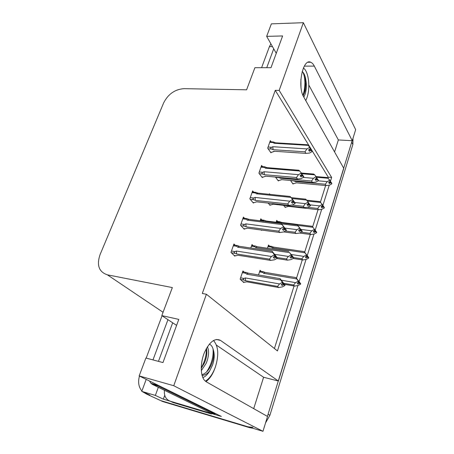 <?xml version="1.0" encoding="UTF-8"?>
<svg xmlns="http://www.w3.org/2000/svg" width="454" height="454" viewBox="0 0 454 454"><rect width="100%" height="100%" fill="white"/><g stroke="black" fill="none" stroke-linecap="round" stroke-linejoin="round"><path stroke-width="0.68" d="M214.861 368.398C212.62 374.573 209.646 378.982 205.934 381.615M330.404 181.407L331.636 177.457L279.182 90.408L303.357 22.7L355.658 129.651L352.259 140.717L314.321 66.108C313.288 64.088 312.085 62.8 310.723 62.249C302.835 58.016 297.064 86.487 303.749 97.02L343.774 168.332L278.41 381.042L220.519 340.421C214.861 337.674 209.464 341.794 204.323 352.781C200.129 363.081 200.333 375.861 204.669 380.503L206.349 381.865L267.531 416.454L262.968 431.3L160.716 400.598L158.037 399.367M278.41 381.042L263.604 377.257L253.712 408.64M334.575 151.942L338.361 139.94L352.259 140.717M169.915 401.103L163.344 399.14L164.728 395.292M303.357 22.7L271.361 23.858L266.663 36.365L282.615 35.951L270.987 67.697L254.898 67.703L246.596 89.813L183.87 88.661C174.892 89.364 168.156 94.097 163.661 102.854L100.045 254.671C96.492 265.25 98.932 271.969 107.36 274.823L172.344 287.575L161.817 315.609L178.785 319.395L162.975 362.564L145.887 358.03L139.168 375.918L221.325 416.431L211.575 413.526M146.205 379.391L141.756 391.376L155.364 395.423L158.327 387.29M155.364 395.423L163.344 399.14M146.171 358.104L162.061 315.768M141.756 391.376L149.888 395.128L146.858 394.225L142.584 391.762M141.881 391.036C138.623 387.012 137.823 382.024 139.469 376.065M139.168 375.918L173.746 385.724L262.968 431.3M173.746 385.724L206.4 294.254L277.456 350.948L297.875 285.572M299.135 281.542L306.013 259.506M307.239 255.579L313.941 234.116M315.15 230.252L321.665 209.385M322.873 205.514L329.195 185.277M161.817 315.609L176.589 325.399M266.663 36.365L276.259 53.3M328.004 177.968L328.253 177.168L275.26 90.335L202.291 293.449L206.4 294.254M275.26 90.335L279.182 90.408M328.253 177.168L331.636 177.457M274.42 348.524L294.067 285.986M296.507 278.217L302.273 259.875M304.662 252.254L310.258 234.446M312.63 226.909L318.044 209.674M320.416 202.121L325.626 185.527M244.513 218.3L243.412 217.074L240.535 225.235L244.28 229.276L244.485 228.685M253.627 192.11L252.628 190.89L249.831 198.829L253.423 203.097L253.633 202.495M262.508 166.629L261.595 165.415L258.876 173.144L262.321 177.627L262.537 177.009M271.157 141.835L270.329 140.621L267.678 148.146L270.987 152.828L271.208 152.198M235.161 245.234L233.929 243.997L230.972 252.396L234.877 256.187L235.076 255.613M253.111 245.682L252.01 244.519L250.807 248.026M261.146 229.991L261.544 230.439L261.674 230.064M261.816 219.952L260.823 218.794L260.142 220.786M268.212 203.103L270.062 205.395L270.261 204.822M269.903 194.374L269.409 193.744L269.216 194.306M275.464 177.066L278.364 180.998L278.563 180.414M244.195 272.122L242.952 270.947L240.132 279.182L243.809 282.57L243.991 282.036M269.511 246.096L268.518 244.995L267.434 248.242M277.644 221.467L276.747 220.366L276.117 222.25M283.642 205.344L285.299 207.506L285.481 206.956M290.498 180.454L293.068 184.091L293.256 183.529M261.186 271.378L260.08 270.266L258.513 274.948M338.361 139.94L308.828 85.063M305.831 100.726L305.968 100.198M263.604 377.257L216.456 345.154M252.923 427.345L247.992 426.805L160.716 400.598L146.858 394.225M352.145 140.712L267.417 416.392M353.008 138.277L352.866 144.491L269.914 415.302L265.556 422.878M252.867 428.27L249.819 427.719L162.855 401.58L160.716 400.598M297.892 282.814L299.691 283.251L297.989 284.17L297.12 283.228L298.834 282.303L298.982 281.826L297.994 280.441L298.647 281.361M265.102 272.4L263.456 271.759C262.44 271.481 262.259 271.719 262.911 272.485L263.632 273.319L296.729 278.932L295.951 277.604L265.102 272.4L263.632 273.319M300.321 283.784L300.696 283.716L295.951 277.604M284.544 284.312L294.629 286.088L293.619 285.01L283.835 283.296M300.656 283.841L298.851 281.395M298.233 282.626L299.805 282.899M300.696 283.716L299.839 282.774M299.731 283.131L300.548 284.193L298.164 285.475L294.629 286.088M299.691 283.251L300.548 284.193M296.729 278.932L298.982 281.826M298.113 280.873L297.966 281.349L298.834 282.303M293.619 285.01L295.56 282.649L281.508 280.22M297.966 281.349L295.56 282.649M243.049 281.866L244.814 282.184L246.845 281.832L278.671 287.53L277.559 286.406L245.648 280.714L244.065 280.101C242.913 279.545 242.924 279 244.104 278.455L240.597 277.837M242.368 272.661L245.869 273.268L246.607 274.142L280.788 280.044L282.201 282.082L282.036 282.581L279.533 283.943L245.325 277.916L244.104 278.455M282.399 283.903L284.108 284.068L285.055 285.05L280.061 278.648L248.207 273.177L246.528 272.525C245.421 272.207 245.2 272.457 245.869 273.268M282.802 282.564L282.15 281.628L283.154 283.08L282.995 283.58L281.213 284.544L282.172 285.526L283.949 284.567L284.896 285.543L282.411 286.888L278.671 287.53M277.559 286.406L279.533 283.943M282.036 282.581L282.995 283.58M245.648 280.714L245.325 277.916M283.949 284.567L284.896 285.543M246.607 274.142L248.207 273.177M283.154 283.08L282.201 282.082M284.108 284.068L283.103 282.615M280.788 280.044L280.061 278.648M285.055 285.05L284.641 285.112M283.988 284.437L282.042 284.096M285.016 285.174L284.068 284.193M233.305 245.773L236.92 246.318L237.669 247.192L272.763 252.498L272.065 251.221L275.799 255.852L277.235 257.878L276.838 257.951M277.195 258.008L274.193 254.206L275.22 255.659L274.205 254.541L274.034 255.052L275.056 256.169L273.212 257.18L274.233 258.292L276.106 257.151L277.071 258.383L274.505 259.796L270.624 260.397L269.443 259.132L236.676 253.985L236.324 251.039L235.07 251.612L231.449 251.045M274.261 256.606L276.191 256.902M277.235 257.878L276.231 256.771M276.066 257.282L277.071 258.383M276.106 257.151L273.893 256.805M236.92 246.318C236.25 245.535 236.46 245.291 237.55 245.591L239.36 246.301L237.669 247.192M272.065 251.221L239.36 246.301M272.763 252.498L274.205 254.541M275.22 255.659L275.056 256.169M236.676 253.985L235.036 253.338C233.844 252.759 233.855 252.186 235.07 251.612M269.443 259.132L271.447 256.476L236.324 251.039M274.034 255.052L271.447 256.476M234.133 255.466L235.898 255.744L237.947 255.233L270.624 260.397M305.769 100.612L306.921 97.803C310.542 87.804 308.703 71.391 303.38 68.032M300.894 79.234L300.979 86.907M303.822 97.15L305.043 94.426C306.422 90.096 306.722 85.534 305.951 80.738L305.162 90.721L303.17 95.868M302.182 71.499C304.135 73.105 305.389 76.187 305.951 80.738M273.711 48.799L266.742 67.697M270.907 43.851L269.415 46.643L261.589 67.703M302.858 72.135C305.423 76.964 305.65 87.906 302.914 95.283M305.071 76.317L305.701 82.588L304.345 93.337M305.917 256.709L307.84 257.123L306.149 258.042L305.321 257.032L307.159 255.642L306.172 254.319L306.921 255.324M273.478 247.101L271.753 246.426C270.839 246.193 270.703 246.426 271.339 247.118L272.06 247.912L304.94 252.77L304.129 251.601L273.478 247.101L272.06 247.912M308.476 257.741L308.799 257.668L304.129 251.601M293.176 258.479L302.824 259.96L301.865 258.808L293.59 257.549M308.765 257.781L306.995 255.335M306.251 256.521L307.948 256.777M308.799 257.668L307.982 256.658M307.874 257.004L308.658 258.127L306.302 259.41L302.824 259.96M307.84 257.123L308.658 258.127M304.94 252.77L307.159 255.642M306.331 254.626L306.183 255.091L307.012 256.107M301.865 258.808L303.805 256.391L291.332 254.507M306.183 255.091L303.805 256.391M313.731 231.29L315.808 231.557L314.1 232.596L313.305 231.523L315.121 230.15L312.097 226.274L281.645 222.443L279.851 221.745C279.034 221.546 278.932 221.768 279.55 222.403L279.88 222.721M281.599 223.884L298.182 225.99L300.327 229.452L298.584 230.416L299.458 231.54L301.201 230.575L302.063 231.699L299.634 233.044L310.808 234.519L309.889 233.294L301.235 232.159M316.659 232.408L315.91 231.222L316.699 232.289L316.41 232.374M314.066 231.103L315.876 231.336M315.808 231.557L316.557 232.743L314.225 234.026L310.808 234.519M315.768 231.671L316.557 232.743M315.91 231.222L315.104 230.195M297.722 225.366L312.937 227.289M281.645 222.443L280.578 222.812M314.327 229.066L314.185 229.52L314.98 230.598M309.889 233.294L311.83 230.819L300.815 229.389L302.216 231.228L299.47 227.658L300.474 228.975L300.327 229.452M314.185 229.52L311.83 230.819M321.341 206.53L323.532 206.769L321.846 207.801L321.086 206.672L322.879 205.31L319.854 201.599L306.649 200.208M284.817 206.876L286.281 207.041L288.358 206.349L318.589 209.731L317.704 208.443L307.551 207.313M324.355 207.682L323.634 206.445L324.128 207.66M321.67 206.343L323.6 206.553M323.532 206.769L324.252 208.006L321.943 209.294L318.589 209.731M323.498 206.882L324.252 208.006M323.634 206.445L322.834 205.458M307.324 201.054L320.728 202.473M322.119 204.169L321.977 204.612L322.743 205.747M288.358 206.349L288.682 206.383M317.704 208.443L319.65 205.906L310.076 204.868M321.977 204.612L319.65 205.906M328.758 182.406L331.062 182.616L329.394 183.643L328.668 182.457L330.438 181.106L327.419 177.554L316.115 176.583M292.631 183.473L294.05 183.603L296.133 182.803L326.171 185.578L325.319 184.222L295.208 181.469L293.454 180.72M331.851 183.586L331.165 182.298L331.647 183.569M329.082 182.224L331.131 182.406M331.062 182.616L331.755 183.904L329.468 185.192L326.171 185.578M331.028 182.724L331.755 183.904M331.165 182.298L330.359 181.356M316.557 177.276L328.321 178.291M329.706 179.909L330.302 181.538M296.133 182.803L296.587 182.843M295.208 181.469L295.066 180.868M325.319 184.222L327.272 181.64L318.118 180.823M329.57 180.34L327.272 181.64M276.832 258.513L287.473 260.17L286.412 258.967L276.968 257.503M251.425 246.221L254.91 246.738L255.647 247.572L289.607 252.64L291.02 254.586L290.866 255.069L288.386 256.431L274.647 254.336M288.835 251.414L257.191 246.721L255.426 246.028C254.427 245.762 254.257 246 254.91 246.738M291.008 256.561L292.847 256.714L293.755 257.764L289.607 252.64M291.684 255.307L290.929 254.268L291.939 255.653L291.78 256.135L290.021 257.106L290.935 258.161L292.694 257.197L293.602 258.247L291.139 259.592L287.473 260.17M286.412 258.967L288.386 256.431M290.866 255.069L291.78 256.135M292.694 257.197L293.602 258.247M255.647 247.572L257.191 246.721M291.939 255.653L291.02 254.586M292.847 256.714L291.843 255.33M293.755 257.764L293.392 257.844M292.734 257.072L290.651 256.754M293.715 257.889L292.807 256.833M283.727 231.915L296.036 233.555L295.015 232.272L285.379 230.995M260.25 220.479L263.712 220.916L264.08 221.285M299.447 228.317L296.995 229.673L284.879 228.101M300.803 229.383L297.381 224.929L265.936 220.962L264.08 220.235C263.207 220.02 263.076 220.247 263.712 220.916M299.634 233.044L296.036 233.555M295.015 232.272L296.995 229.673M301.201 230.575L302.063 231.699M264.75 221.37L265.936 220.962M300.474 228.975L299.6 227.84M298.182 225.99L297.381 224.929M302.216 231.228L301.899 231.313M299.379 229.974L301.348 230.104M301.235 230.456L299.027 230.167M302.177 231.347L301.308 230.223M269.534 204.743L271.066 204.913L273.149 204.175L304.367 207.66L303.391 206.303L292.092 205.055M291.831 198.512L306.529 200.055L307.943 201.826L307.795 202.285L305.372 203.647L294.799 202.501M306.529 200.055L305.695 199.158L291.145 197.632M309.475 204.675L310.303 205.861L309.475 204.675L307.755 205.639L306.915 204.453L308.641 203.483L307.795 202.285M310.303 205.861L307.903 207.206L304.367 207.66M273.512 204.215L273.149 204.175M303.391 206.303L305.372 203.647M307.943 201.826L308.782 203.023L308.641 203.483M310.167 205.492L310.451 205.401L308.748 203.131M307.523 204.113L309.622 204.215M309.509 204.555L307.176 204.306M310.411 205.52L309.583 204.334M277.882 180.352L279.363 180.488L281.463 179.631L312.477 182.451L311.54 181.027L280.447 178.235L278.45 177.332M301.779 173.729L314.65 174.818L316.069 176.504L313.527 178.314L303.278 177.418M314.65 174.818L313.782 174.069L301.303 173.019M317.528 179.461L318.322 180.709L317.528 179.461L315.831 180.425L315.025 179.177L316.727 178.212L315.922 176.952M318.322 180.709L315.95 182.054L312.477 182.451M281.974 179.676L281.463 179.631M311.54 181.027L313.527 178.314M280.447 178.235L280.271 177.491M316.069 176.504L316.869 177.764L316.727 178.212M318.209 180.357L316.801 177.985M315.445 178.938L317.669 179.018M317.567 179.347L315.104 179.131M318.43 180.374L317.635 179.131M242.788 218.834L246.386 219.288L247.135 220.116L281.996 224.56L281.253 223.459L286.343 230.059L285.992 230.144M286.298 230.189L283.387 226.313L284.414 227.692L283.444 226.501L283.279 226.994L284.255 228.186L282.433 229.202L283.404 230.382L285.26 229.247L286.179 230.553L283.642 231.966L279.84 232.499L278.711 231.148L246.159 226.818L245.824 223.862L244.581 224.435L240.983 223.964M283.268 228.737L285.339 229.009M286.343 230.059L285.379 228.878M285.22 229.372L286.179 230.553M285.26 229.247L282.904 228.941M246.386 219.288C245.733 218.584 245.892 218.351 246.857 218.595L248.764 219.344L247.135 220.116M281.236 223.459L248.764 219.344M281.996 224.56L283.444 226.501M284.414 227.692L284.255 228.186M246.159 226.818L244.541 226.166C243.367 225.593 243.384 225.014 244.581 224.435M278.711 231.148L280.72 228.424L245.824 223.862M283.279 226.994L280.72 228.424M247.578 228.175L279.84 232.499M243.628 228.572L245.302 228.799L247.373 228.146M295.151 203.148L294.271 201.78L295.191 203.029L294.879 203.12M292.018 201.661L294.232 201.899M293.188 201.003L293.346 200.52L292.416 199.255L292.257 199.737L293.188 201.003L291.389 202.019L292.319 203.267L294.152 202.138L295.032 203.506L292.529 204.919L288.795 205.39L287.711 203.959L255.375 200.396L255.063 197.433L253.837 198.006L250.256 197.621M294.113 202.257L295.032 203.506M294.152 202.138L291.661 201.865M294.271 201.78L293.329 200.577M252.015 192.632L255.585 193.007C254.961 192.365 255.069 192.15 255.92 192.348L257.906 193.132L256.34 193.79L290.974 197.411L290.185 196.486L257.906 193.132M255.585 193.007L256.34 193.79M290.974 197.411L292.416 199.255M255.375 200.396L253.786 199.749C252.628 199.175 252.645 198.597 253.837 198.006M287.711 203.959L289.731 201.167L255.063 197.433M292.257 199.737L289.731 201.167M256.936 201.848L288.795 205.39M252.844 202.405L254.444 202.586L256.538 201.803M303.754 176.867L302.914 175.431L303.794 176.748L303.516 176.844M300.525 175.346L302.875 175.55M301.876 174.574L302.029 174.109L301.144 172.775L300.985 173.246L301.876 174.574L300.1 175.59L300.991 176.907L302.801 175.777L303.641 177.213L301.161 178.621L297.501 179.029L296.462 177.525L264.341 174.694L264.052 171.72L262.832 172.304L259.279 171.998M302.761 175.897L303.641 177.213M302.801 175.777L300.168 175.55M302.914 175.431L301.972 174.291M260.988 167.146L264.54 167.435C263.933 166.862 264.007 166.652 264.75 166.817L266.804 167.622L265.289 168.179L299.697 171.022L298.868 170.256L266.804 167.622M264.54 167.435L265.289 168.179M299.697 171.022L301.144 172.775M264.341 174.694L262.775 174.047C261.635 173.473 261.657 172.895 262.832 172.304M296.462 177.525L298.488 174.671L264.052 171.72M300.985 173.246L298.488 174.671M266.027 176.22L297.501 179.029M261.799 176.941L263.348 177.083L265.459 176.169M265.692 176.192L265.068 176.447L265.726 176.237M312.119 151.301L311.319 149.809L311.904 151.284M308.794 149.763L311.279 149.922M310.326 148.878L310.474 148.424L309.622 147.034L309.475 147.488L310.326 148.878L308.567 149.894L309.418 151.273L311.211 150.143L312.011 151.636L309.56 153.043L305.962 153.395L304.974 151.823L273.064 149.684L272.797 146.704L271.594 147.289L268.059 147.056M311.172 150.263L312.011 151.636M311.211 150.143L308.618 149.979M311.319 149.809L310.377 148.719M269.721 142.335L273.251 142.55L273.353 141.971L275.464 142.8L274 143.254L308.175 145.365L307.318 144.752L275.464 142.8M273.251 142.55L274 143.254M308.175 145.365L309.622 147.034M273.064 149.684L271.526 149.037C270.402 148.469 270.425 147.885 271.594 147.289M304.974 151.823L307 148.912L272.797 146.704M309.475 147.488L307 148.912M274.857 151.278L305.962 153.395M270.51 152.152L272.008 152.255L274.137 151.227M274.551 151.256L273.104 151.852M205.367 381.184C209.617 378.568 212.994 373.721 215.508 366.633C218.924 355.13 218.397 346.589 213.908 341.005L213.386 340.545M206.428 348.366C207.387 352.491 206.757 357.292 204.538 362.78L201.213 368.415M207.376 346.794C209.288 350.885 208.914 356.362 206.252 363.217L201.292 370.68M202.075 375.401C204.833 375.322 207.393 373.778 209.759 370.765L212.631 364.851C214.441 359.205 214.68 354.268 213.346 350.04C214.282 354.182 213.635 359.012 211.416 364.539C208.948 370.146 205.776 373.551 201.911 374.76M209.294 344.166C211.28 344.898 212.631 346.856 213.346 350.04M209.759 370.765C207.677 374.442 205.367 376.701 202.825 377.535M172.673 322.805L158.457 361.367M155.773 384.107L157.782 385.934L215.083 414.082L215.298 413.458M167.946 319.667L152.987 359.914M149.519 381.025L150.915 383.289L152.351 384.373L210.134 412.607L215.083 414.082M211.717 413.078L211.451 413.986L173.025 402.511L170.244 401.205C165.846 399.48 163.917 395.843 164.462 390.287M211.451 413.986L208.846 412.72L209.033 412.067M170.244 401.205L208.846 412.72M213.017 348.751C213.703 356.583 211.558 364.312 206.587 371.934M206.298 348.604C206.598 354.943 204.907 361.384 201.213 367.939M304.311 66.125L314.321 66.108M107.36 274.823L163.06 312.29M216.342 339.45L220.519 340.421M352.866 144.491L351.759 142.335M269.914 415.302L268.183 414.315M249.819 427.719L247.992 426.805M259.529 271.912L262.911 272.485M244.065 280.101L240.421 279.448M235.036 253.338L231.353 252.759M272.457 46.586L269.415 46.643M267.974 246.624L271.339 247.118M276.208 221.978L279.55 222.403M293.783 180.879L290.594 180.59M278.96 177.61L275.646 177.315M244.541 226.166L240.955 225.689M253.786 199.749L250.279 199.363M262.775 174.047L259.342 173.746M271.526 149.037L268.149 148.81M152.351 384.373L157.782 385.934M308.101 62.26L310.723 62.249M262.752 271.64L259.784 271.14M245.722 272.389L242.64 271.861M236.727 245.472L233.577 244.995M305.701 82.588L306.053 82.821M304.64 92.202L305.162 90.721M271.134 246.335L268.218 245.909M279.312 221.671L276.429 221.314M288.494 206.377L288.165 206.468M296.349 182.854L295.781 183.03M254.717 245.92L251.681 245.472M263.473 220.162L260.483 219.787M273.297 204.209L272.962 204.306M281.707 179.693L281.1 179.875M246.147 218.505L243.043 218.113M255.318 192.286L252.248 191.968M256.703 201.837L256.357 201.939M264.239 166.771L261.209 166.522M272.928 141.937L269.926 141.756M274.505 151.324L273.529 151.653M156.358 384.856L150.915 383.289"/></g></svg>

